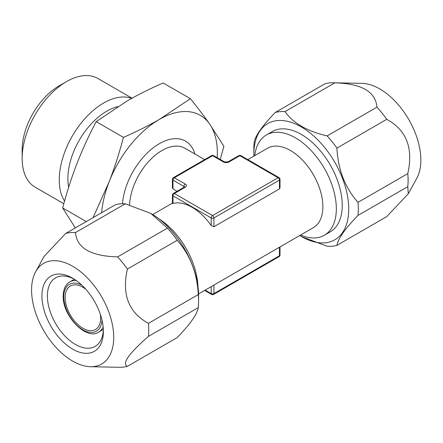 <?xml version="1.0" encoding="UTF-8"?>
<svg xmlns="http://www.w3.org/2000/svg" width="443" height="443" viewBox="0 0 443 443"><rect width="100%" height="100%" fill="white"/><g stroke="black" fill="none" stroke-linecap="round" stroke-linejoin="round"><path stroke-width="0.66" d="M177.078 191.282L172.98 188.917L172.416 187.76L172.416 179.326A1.933 1.113 180 0 0 172.98 180.113L172.98 188.917M129.594 204.932A45.845 26.469 -60 0 1 150.26 159.807A45.845 26.469 -60 0 1 184.903 148.239L204.611 159.624M198.547 293.947L313.378 227.652A45.845 26.469 60 0 0 322.875 206.665A45.845 26.469 -120 0 0 302.862 160.527A45.845 26.469 -120 0 0 267.533 148.239L247.82 159.624M280.015 179.326A1.933 1.933 0 0 0 279.051 177.654A1.933 1.113 -60 0 0 278.088 177.748A1.933 1.113 -120 0 1 279.45 180.113A1.933 1.113 180 0 0 280.015 179.326L280.015 187.76L279.45 188.917L213.93 226.744L211.2 225.531A45.845 26.469 -120 0 0 172.98 203.464L172.416 203.52L172.416 195.086A1.933 1.113 0 0 0 172.98 195.872L211.2 217.939A1.933 1.113 0 0 0 213.93 217.939A1.933 1.113 -120 0 0 212.568 215.575A1.933 1.113 120 0 0 211.2 217.939L211.2 225.531M213.93 285.065L213.93 293.598A1.933 1.113 60 0 1 213.532 294.479A1.933 1.933 0 0 1 211.599 294.479A1.933 1.113 -60 0 1 211.2 293.598A1.933 1.113 0 0 0 213.93 293.598L279.45 255.772A1.933 1.113 60 0 1 279.051 256.652A1.933 1.933 0 0 0 280.015 254.98A1.933 1.113 180 0 1 279.45 255.772L279.45 247.238M223.488 161.988A1.933 1.113 -60 0 1 224.451 161.894L213.532 155.587A1.933 1.113 -60 0 0 212.568 155.681A1.933 1.113 -120 0 0 211.599 155.587L173.379 177.654A1.933 1.113 -120 0 1 174.348 177.748L185.268 184.055A3.86 2.232 0 0 1 185.268 187.206L174.348 193.508L212.568 215.575L278.088 177.748L239.868 155.681L228.948 161.988A3.86 2.232 0 0 1 223.488 161.988L212.568 155.681L174.348 177.748A1.933 1.113 120 0 0 172.98 180.113L183.9 186.42L183.9 187.339M185.268 187.206A1.933 1.113 -120 0 0 184.299 187.112L173.379 193.414A1.933 1.113 -120 0 1 174.348 193.508A1.933 1.113 120 0 0 172.98 195.872L172.98 203.464M279.051 177.654L240.831 155.587A1.933 1.113 -60 0 0 239.868 155.681A1.933 1.113 -120 0 0 238.899 155.587L227.979 161.894L224.451 161.894M93.058 217.657L109.094 181.929A82.044 47.368 120 0 0 101.641 212.701M217.203 157.708A82.044 47.368 120 0 0 209.572 123.918C204.068 116.11 197.683 107.71 190.418 98.706L159.33 119.433C148.355 125.734 136.389 131.721 123.436 137.38C119.322 152.94 114.543 167.792 109.094 181.929A82.044 47.368 -60 0 1 159.33 119.433A82.044 47.368 -60 0 1 209.572 123.918L223.914 146.356L220.232 159.452M122.489 203.736A52.329 30.213 -60 0 1 155.825 145.908A52.329 30.213 -60 0 1 194.87 153.998M123.436 137.38L96.164 121.637L127.252 100.91C138.238 94.603 150.205 88.622 163.151 82.963L190.418 98.706M75.288 227.912L62.673 207.961C66.771 192.445 71.55 177.593 77.016 163.412C82.525 149.308 88.905 135.381 96.164 121.637M86.258 221.578L62.673 207.961M117.76 106.647A55.015 31.763 -60 0 0 67.879 178.54A55.015 31.763 120 0 0 68.693 187.201M64.562 201.083A62.74 36.221 -60 0 1 59.262 179.869A62.74 36.221 -60 0 1 84.624 118.94A62.74 36.221 -60 0 1 131.715 98.39M66.511 81.606L59.002 85.936A52.119 30.091 -60 0 0 22.15 149.773L22.15 158.444A62.74 36.221 -60 0 1 66.511 81.606A62.74 36.221 -60 0 1 97.881 78.5L132.031 98.213M22.15 158.444A62.74 36.221 120 0 0 35.141 187.162L63.825 203.719M85.848 289.285A25.096 14.486 -120 0 0 70.343 286.051A25.096 14.486 -120 0 0 65.149 297.535A25.096 14.486 60 0 0 76.102 322.792A25.096 14.486 60 0 0 95.439 329.514A25.096 14.486 60 0 0 100.639 318.024A25.096 14.486 -120 0 0 100.389 314.469M407.793 186.658A73.837 42.628 60 0 0 408.103 180.312A73.837 42.628 -120 0 0 407.793 173.612C413.485 148.128 406.464 130.037 386.733 119.333A73.837 42.628 -120 0 0 376.949 107.162C375.609 91.69 361.566 83.583 334.83 82.841A73.837 42.628 -120 0 0 333.208 82.769L361.937 83.356A58.083 33.535 -120 0 1 420.85 160.089A58.083 33.535 60 0 1 416.774 178.335L408.269 193.779L407.793 186.658L357.972 215.42A73.837 42.628 60 0 0 358.282 209.074A73.837 42.628 -120 0 0 357.972 202.379C345.019 187.699 337.998 169.603 336.913 148.095A73.837 42.628 -120 0 0 327.128 135.923C307.154 131.239 293.111 123.132 285.01 111.608A73.837 42.628 -120 0 0 275.225 112.478C262.273 125.895 255.251 135.885 254.166 142.441A73.837 42.628 -120 0 0 253.856 148.787L253.856 154.302A67.081 38.729 60 0 0 253.883 156.119M301.672 236.678L327.128 246.258A73.837 42.628 60 0 0 336.913 245.383L386.733 216.616L408.269 193.779M407.793 173.612L357.972 202.379M376.949 107.162L327.128 135.923M386.733 119.333L336.913 148.095M333.208 82.769A73.837 42.628 -120 0 0 325.046 83.716L275.225 112.478M334.83 82.841L285.01 111.608M336.913 245.383C338.003 238.816 345.025 228.826 357.972 215.42M253.856 154.302A67.081 38.729 -120 0 1 301.29 126.919A67.081 38.729 -120 0 1 348.724 209.074A67.081 38.729 60 0 1 301.29 236.462A67.081 38.729 60 0 1 299.728 235.532M254.764 155.609A57.911 33.435 60 0 1 266.426 134.949L272.334 131.538A57.911 33.435 60 0 1 316.961 147.054A57.911 33.435 60 0 1 342.24 205.331A57.911 33.435 60 0 1 330.245 231.844L324.337 235.255A57.911 33.435 60 0 1 300.614 235.023M266.426 134.949A57.911 33.435 60 0 1 311.052 150.465A57.911 33.435 60 0 1 336.331 208.747A57.911 33.435 60 0 1 324.337 235.255M103.335 329.791A39.571 22.848 60 0 1 95.173 346.387A39.571 22.848 60 0 1 64.678 335.783A39.571 22.848 60 0 1 47.401 295.963A39.571 22.848 -120 0 1 55.596 277.844A39.571 22.848 -120 0 1 74.053 279.073M103.369 331.425A43.436 25.079 -120 0 0 72.658 278.226A43.436 25.079 -120 0 0 41.941 295.963A43.436 25.079 60 0 0 72.652 349.156A43.436 25.079 60 0 0 103.369 331.425M90.494 366.71A58.083 33.535 60 0 0 113.729 337.405A58.083 33.535 -120 0 0 81.805 272.738A58.083 33.535 -120 0 0 35.662 271.731A58.083 33.535 -120 0 0 31.58 289.977A58.083 33.535 60 0 0 90.494 366.71L119.222 367.297A73.837 42.628 60 0 0 127.385 366.35L177.206 337.588C190.152 324.182 197.174 314.192 198.27 307.625L148.449 336.392C128.686 353.741 121.664 363.725 127.385 366.35M148.449 336.392A73.837 42.628 60 0 0 148.754 330.046A73.837 42.628 -120 0 0 148.449 323.346L198.27 294.578A73.837 42.628 -120 0 1 198.575 301.279A73.837 42.628 60 0 1 198.27 307.625M35.662 271.731L44.162 256.287L65.697 233.45A73.837 42.628 -120 0 1 75.482 232.575C76.8 248.041 90.843 256.148 117.605 256.896A73.837 42.628 -120 0 1 127.385 269.062C121.681 294.529 128.697 312.62 148.449 323.346M65.697 233.45L115.523 204.683A73.837 42.628 -120 0 1 125.303 203.813L150.797 213.41L167.426 228.128A73.837 42.628 -120 0 1 177.206 240.3C190.163 254.98 197.179 273.071 198.27 294.578M75.482 232.575L125.303 203.813M127.385 269.062L177.206 240.3M117.605 256.896L167.426 228.128M150.764 213.388A67.081 38.729 -120 0 1 151.141 213.609A67.081 38.729 -120 0 1 198.575 295.763L198.575 301.279M197.971 286.682A57.911 33.435 -120 0 0 158.705 218.67M213.93 226.744L213.93 217.939L279.45 180.113L279.45 188.917M205.181 290.121L211.2 293.598L211.2 286.643M185.268 184.055A1.933 1.113 120 0 0 183.9 186.42A1.933 1.113 180 0 1 184.438 187.018M228.948 161.988A1.933 1.113 -120 0 0 227.979 161.894M101.973 320.045A27.023 15.605 60 0 1 82.348 329.526A27.023 15.605 60 0 1 63.781 296.749A27.023 15.605 -120 0 1 81.811 285.126M103.141 327.028A28.956 16.718 60 0 1 98.734 332.067C86.745 340.844 62.325 316.009 63.216 295.963C63.332 289.163 65.52 284.484 69.778 281.914A28.956 16.718 -120 0 1 76.351 280.618M172.416 203.154L152.702 214.539M173.379 177.654A1.933 1.933 0 0 0 172.416 179.326M213.532 155.587A1.933 1.933 0 0 0 211.599 155.587M280.015 246.912L280.015 254.98M173.379 193.414A1.933 1.933 0 0 0 172.416 195.086M240.831 155.587A1.933 1.933 0 0 0 238.899 155.587M213.532 294.479L279.051 256.652M211.599 294.479L204.611 290.447M301.29 236.462L301.633 236.656M74.363 279.267L69.778 281.914M103.319 329.42L98.734 332.067M151.141 213.609L150.803 213.41"/></g></svg>
